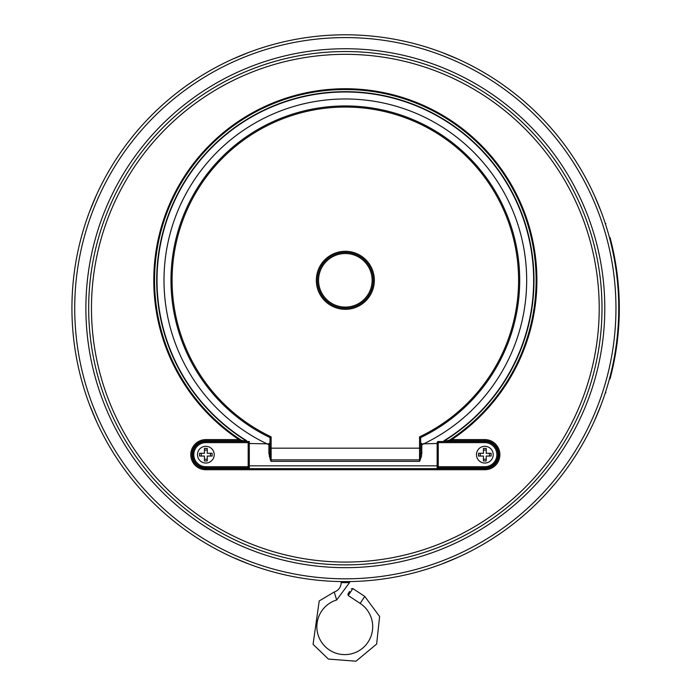 <?xml version="1.0" encoding="UTF-8"?>
<svg xmlns="http://www.w3.org/2000/svg" width="696" height="696" viewBox="0 0 696 696"><rect width="100%" height="100%" fill="white"/><g stroke="black" fill="none" stroke-linecap="round" stroke-linejoin="round"><path stroke-width="1.04" d="M420.662 453.061L420.662 448.163L271.127 448.163L271.127 436.853A173.252 173.252 0 0 1 209.67 172.564A173.252 173.252 0 0 1 481.014 172.564A173.252 173.252 0 0 1 419.549 436.853L419.549 461.37L421.454 456.332L421.785 453.209L420.662 453.061L419.549 461.37L271.127 461.37L271.127 459.882A1.114 0.67 0 0 1 270.735 459.838A1.114 0.487 -24.7 0 0 270.344 459.934L271.127 461.37L270.013 453.061L268.9 453.209L270.344 459.934M249.307 443.509L268.9 443.865L270.013 442.717M420.662 442.717L421.785 443.865L437.149 443.509M271.127 436.853L270.013 437.558L270.013 448.163L271.127 448.163L271.127 459.882L419.549 459.882A1.114 0.67 0 0 0 419.94 459.838A1.114 0.487 -155.3 0 1 420.332 459.934M420.662 448.163L420.662 437.558A174.365 174.365 0 0 0 481.736 171.686A174.365 174.365 0 0 0 208.939 171.686A174.365 174.365 0 0 0 270.013 437.558M421.785 444.744A181.343 181.343 0 0 0 487.2 167.353A181.343 181.343 0 0 0 203.476 167.353A181.343 181.343 0 0 0 268.9 444.744M349.618 591.426L347.93 593.992L349.618 591.426M317.437 280.305A27.901 27.901 0 0 1 345.338 252.404A27.901 27.901 0 0 1 373.239 280.305A27.901 27.901 0 0 1 345.338 308.206A27.901 27.901 0 0 1 317.437 280.305M438.262 466.703L438.262 441.516A1.114 1.114 0 0 0 437.149 442.639L484.834 442.639A12.032 12.032 0 0 1 496.866 454.671A12.032 12.032 0 0 1 484.834 466.703L438.262 466.703L437.149 467.825L484.834 467.825A13.154 13.154 0 0 0 497.979 454.671A13.154 13.154 0 0 0 484.834 441.516L438.262 441.516M437.149 442.639L437.149 467.825M249.307 441.516L205.851 441.516A13.154 13.154 0 0 0 192.696 454.671A13.154 13.154 0 0 0 205.851 467.825L249.307 467.825L249.307 441.516L248.185 442.639L248.185 466.703L249.307 467.825M270.013 448.163L270.013 453.061M419.549 436.853L420.662 437.558M443.978 440.725L484.834 440.725A13.946 13.946 0 0 1 498.78 454.671A13.946 13.946 0 0 1 484.834 468.617L205.851 468.617A13.946 13.946 0 0 1 191.896 454.671A13.946 13.946 0 0 1 205.851 440.725L246.706 440.725A188.311 188.311 0 0 1 202.205 157.931A188.311 188.311 0 0 1 488.47 157.931A188.311 188.311 0 0 1 443.978 440.725L484.834 440.725L484.834 439.602L451.739 439.602L447.137 440.725M243.548 440.725L241.573 440.394A190.774 190.774 0 0 1 201.318 155.191A190.774 190.774 0 0 1 489.358 155.191A190.774 190.774 0 0 1 449.103 440.394M451.739 439.602A191.565 191.565 0 0 0 489.375 154.007A191.565 191.565 0 0 0 201.309 154.007A191.565 191.565 0 0 0 238.937 439.602L241.573 440.394M599.212 308.206A253.875 253.875 0 0 0 218.405 88.34A253.875 253.875 0 0 0 218.405 528.064A253.875 253.875 0 0 0 599.212 308.206M204.45 448.398L207.243 448.398L207.243 453.279L212.123 453.279L212.123 456.063L207.243 456.063L207.243 460.952L204.45 460.952L204.45 456.063L199.569 456.063L199.569 453.279L204.45 453.279L204.45 448.398M204.45 450.068L207.243 450.068M210.453 453.279L210.453 456.063M207.243 459.273L204.45 459.273M201.248 456.063L201.248 453.279M483.433 448.398L486.226 448.398L486.226 453.279L491.106 453.279L491.106 456.063L486.226 456.063L486.226 460.952L483.433 460.952L483.433 456.063L478.552 456.063L478.552 453.279L483.433 453.279L483.433 448.398M483.433 450.068L486.226 450.068M480.231 456.063L480.231 453.279M486.226 459.273L483.433 459.273M489.436 453.279L489.436 456.063M345.338 578.82A270.613 270.613 0 0 1 110.977 172.895A270.613 270.613 0 0 1 579.698 172.895A270.613 270.613 0 0 1 345.338 578.82M345.338 581.612A273.406 273.406 0 0 0 618.744 308.206A273.406 273.406 0 0 0 345.338 34.8A273.406 273.406 0 0 0 71.932 308.206A273.406 273.406 0 0 0 345.338 581.612L349.522 581.578L345.338 581.612M89.48 211.854L96.283 195.411L89.48 211.854M232.551 59.151L248.985 52.339L232.551 59.151M441.69 52.339L458.133 59.151L441.69 52.339M594.393 195.411L601.205 211.854L594.393 195.411M601.205 404.559L594.393 420.993L601.205 404.559M458.133 557.261L441.69 564.065L458.133 557.261M248.985 564.065L232.551 557.261L248.985 564.065M96.283 420.993L89.48 404.559L96.283 420.993M609.461 237.571C604.241 219.658 604.241 219.658 609.461 237.571C604.241 219.658 604.241 219.658 609.461 237.571L610.044 237.571C604.833 219.658 604.833 219.658 610.044 237.571A273.963 273.963 0 0 1 610.044 378.833C604.833 396.746 604.833 396.746 610.044 378.833L609.461 378.833C604.241 396.746 604.241 396.746 609.461 378.833C604.241 396.746 604.241 396.746 609.461 378.833M604.798 308.206A259.451 259.451 0 0 1 215.612 532.901A259.451 259.451 0 0 1 215.612 83.511A259.451 259.451 0 0 1 604.798 308.206M602.005 308.206A256.667 256.667 0 0 1 217.004 530.482A256.667 256.667 0 0 1 217.004 85.93A256.667 256.667 0 0 1 602.005 308.206M619.127 318.107L619.005 320.978M618.953 322.074L618.927 322.587M617.978 281.297L618.396 285.986M619.022 320.595L618.988 321.326M618.579 288.318L618.352 285.395M618.405 286.012L618.5 287.257M617.891 335.933L617.735 337.499M617.395 340.492L617.578 338.865M618.448 329.808L618.57 328.181M618.396 330.443L618.274 331.957M618.178 333.001L618.057 334.332M618.257 324.51L618.448 320.978M617.57 282.915L617.77 285.195M618.048 288.692L617.778 285.221M617.665 283.968L617.761 285.055M617.778 331.174L617.091 338.23M334.228 591.983A9.761 9.761 0 0 0 341.153 582.639L349.522 582.639L336.664 599.987L334.228 591.983L319.22 600.935L313.07 644.339L328.39 659.077L356.021 661.2L376.64 644.061L379.607 616.508L364.765 596.42L352.855 588.555L351.315 588.868M364.765 596.42L360.154 603.397A27.918 27.918 0 0 1 363.938 647.002A27.918 27.918 0 0 1 320.63 640.712A27.918 27.918 0 0 1 336.664 599.987M493.203 454.671A8.369 8.369 0 0 0 480.649 447.424A8.369 8.369 0 0 0 480.649 461.918A8.369 8.369 0 0 0 493.203 454.671M214.22 454.671A8.369 8.369 0 0 0 201.666 447.424A8.369 8.369 0 0 0 201.666 461.918A8.369 8.369 0 0 0 214.22 454.671M270.178 456.254L269.23 456.332M268.9 443.865L268.9 453.209M421.785 453.209L421.785 443.865M421.454 456.332L420.497 456.254M360.154 603.397L348.244 595.541L352.855 588.555M316.323 280.305A29.015 29.015 0 0 0 359.849 305.431A29.015 29.015 0 0 0 359.849 255.18A29.015 29.015 0 0 0 316.323 280.305M318.559 280.305A26.779 26.779 0 0 1 358.727 257.111A26.779 26.779 0 0 1 358.727 303.5A26.779 26.779 0 0 1 318.559 280.305M484.834 467.825L484.834 466.703M484.834 441.516L484.834 442.639M205.851 441.516L205.851 442.639L248.185 442.639M205.851 467.825L205.851 466.703A12.032 12.032 0 0 1 193.81 454.671A12.032 12.032 0 0 1 205.851 442.639M248.185 466.703L205.851 466.703M444.596 440.725A188.642 188.642 0 0 0 488.609 157.583A188.642 188.642 0 0 0 202.075 157.583A188.642 188.642 0 0 0 246.08 440.725M484.834 468.617L484.834 469.739A15.068 15.068 0 0 0 499.893 454.671A15.068 15.068 0 0 0 484.834 439.602M205.851 468.617L205.851 469.739L484.834 469.739M205.851 440.725L205.851 439.602A15.068 15.068 0 0 0 190.782 454.671A15.068 15.068 0 0 0 205.851 469.739M238.937 439.602L205.851 439.602M437.149 465.833L249.307 465.833M348.244 595.541L347.93 593.992M605.92 392.788L605.329 392.788M605.92 223.625L605.329 223.625M341.153 581.595L341.153 582.639M349.522 581.578L349.522 582.639"/></g></svg>

